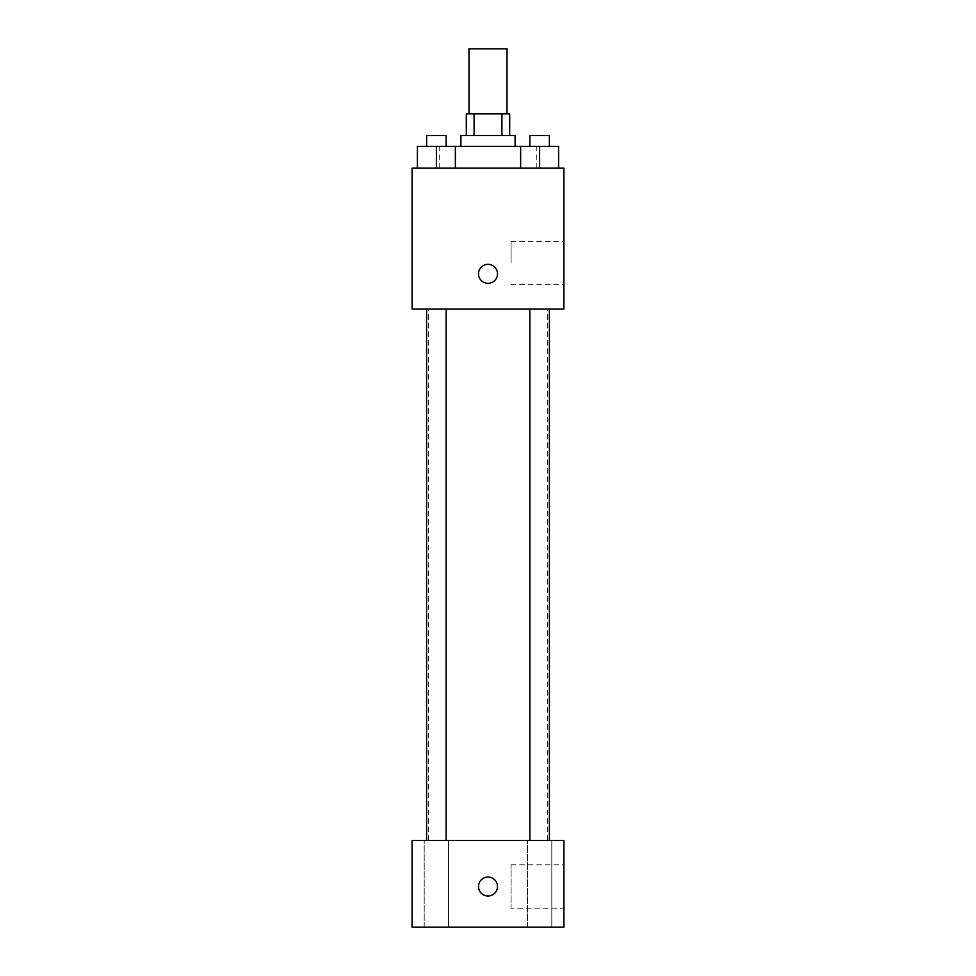 <?xml version="1.0" encoding="UTF-8"?>
<svg xmlns="http://www.w3.org/2000/svg" width="976" height="976" viewBox="0 0 976 976"><rect width="100%" height="100%" fill="white"/><g stroke="black" fill="none" stroke-linecap="round" stroke-linejoin="round"><path stroke-width="0.73" stroke-dasharray="4.88 3.66" d="M469.017 48.8L506.983 48.8M488 113.863L469.017 113.863L488 113.863M501.908 135.554L501.908 113.863L509.692 113.863L509.692 135.554L474.092 135.554L509.692 135.554M501.908 113.863L466.308 113.863L466.308 135.554L474.092 135.554L466.308 135.554M515.108 135.554L460.892 135.554M460.892 146.4L515.108 146.4L460.892 146.4M474.092 135.554L474.092 113.863M436.382 168.092L436.382 146.4L417.399 146.4L436.382 146.4L436.382 168.092L436.382 146.4L426.622 146.4L455.353 146.4L455.353 168.092L417.399 168.092L455.353 168.092L417.399 168.092L455.353 168.092L417.399 168.092L455.353 168.092L436.382 168.092L455.353 168.092L455.353 146.4L539.618 146.4L520.647 146.4L520.647 168.092L558.601 168.092L520.647 168.092L558.601 168.092L539.618 168.092L539.618 146.4L520.647 146.4L520.647 168.092L520.647 146.4M488 168.092L439.2 168.092L488 168.092M563.908 168.092L412.092 168.092L412.092 309.063L563.908 309.063L563.908 168.092M412.092 273.817L412.092 283.308L412.092 273.817M488 309.063L428.354 309.063L488 309.063M539.618 309.063L529.858 309.063L539.618 309.063M436.382 309.063L426.622 309.063L436.382 309.063M563.908 262.983L563.908 241.292L563.908 262.983M488 264.337A9.492 9.492 0 0 0 479.777 278.563A9.492 9.492 0 0 0 496.223 278.563A9.492 9.492 0 0 0 488 264.337A9.492 9.492 0 0 0 479.777 278.563A9.492 9.492 0 0 0 496.223 278.563A9.492 9.492 0 0 0 488 264.337M488 283.308A9.492 9.492 0 0 1 479.777 269.083A9.492 9.492 0 0 1 496.223 269.083A9.492 9.492 0 0 1 488 283.308M511.082 262.983L511.082 241.292L511.082 262.983M488 840.446L428.354 840.446L488 840.446M539.618 840.446L551.806 840.446L539.618 840.446M436.382 840.446L448.57 840.446L436.382 840.446M563.908 840.446L412.092 840.446L412.092 927.2L563.908 927.2L563.908 840.446M488 877.046A9.492 9.492 0 0 0 479.777 891.283A9.492 9.492 0 0 0 496.223 891.283A9.492 9.492 0 0 0 488 877.046A9.492 9.492 0 0 0 479.777 891.283A9.492 9.492 0 0 0 496.223 891.283A9.492 9.492 0 0 0 488 877.046M412.092 896.017L412.092 877.046L412.092 896.017M563.908 908.217L563.908 864.846L563.908 908.217L511.082 908.217L511.082 864.846L511.082 908.217M551.806 927.2L527.43 927.2L551.806 927.2L527.43 927.2L551.806 927.2L551.806 840.446L551.806 927.2M448.57 927.2L424.194 927.2L448.57 927.2L424.194 927.2L448.57 927.2L448.57 840.446L448.57 927.2M488 896.017A9.492 9.492 0 0 1 479.777 881.792A9.492 9.492 0 0 1 496.223 881.792A9.492 9.492 0 0 1 488 896.017M558.601 146.4L558.601 168.092L539.618 168.092L558.601 168.092L558.601 146.4L529.858 146.4L549.378 146.4L539.618 146.4L539.618 168.092L520.647 168.092L558.601 168.092L520.647 168.092M529.858 146.4L529.858 135.554L549.378 135.554L529.858 135.554L549.378 135.554L549.378 146.4M539.618 168.092L539.618 146.4M417.399 168.092L417.399 146.4L417.399 168.092L417.399 146.4L436.382 146.4M426.622 146.4L426.622 135.554L446.142 135.554L426.622 135.554L446.142 135.554L446.142 146.4M536.8 168.092L536.8 146.4M439.2 168.092L439.2 146.4M511.082 284.663L563.908 284.663M511.082 241.292L563.908 241.292M547.646 840.446L547.646 309.063M428.354 840.446L428.354 309.063M446.142 840.446L446.142 309.063M426.622 840.446L426.622 309.063M549.378 840.446L549.378 309.063M529.858 840.446L529.858 309.063M424.194 927.2L424.194 840.446L424.194 927.2M527.43 927.2L527.43 840.446L527.43 927.2M511.082 864.846L563.908 864.846"/><path stroke-width="1.46" d="M506.983 113.863L506.983 48.8L469.017 48.8L469.017 113.863M474.092 135.554L474.092 113.863L466.308 113.863L466.308 135.554M474.092 113.863L509.692 113.863L509.692 135.554M501.908 135.554L501.908 113.863M460.892 146.4L460.892 135.554L515.108 135.554L515.108 146.4M520.647 168.092L520.647 146.4L417.399 146.4L417.399 168.092M412.092 168.092L563.908 168.092L563.908 309.063L412.092 309.063L412.092 168.092M488 283.308A9.492 9.492 0 0 1 479.777 269.083A9.492 9.492 0 0 1 496.223 269.083A9.492 9.492 0 0 1 488 283.308M412.092 840.446L563.908 840.446L563.908 927.2L412.092 927.2L412.092 840.446M488 896.017A9.492 9.492 0 0 1 479.777 881.792A9.492 9.492 0 0 1 496.223 881.792A9.492 9.492 0 0 1 488 896.017M520.647 146.4L558.601 146.4L558.601 168.092L558.601 146.4M539.618 168.092L539.618 146.4M549.378 146.4L549.378 135.554L529.858 135.554L529.858 146.4M436.382 168.092L436.382 146.4M455.353 168.092L455.353 146.4L455.353 168.092M446.142 146.4L446.142 135.554L426.622 135.554L426.622 146.4M529.858 309.063L529.858 840.446M549.378 309.063L549.378 840.446M446.142 840.446L446.142 309.063M426.622 840.446L426.622 309.063"/></g></svg>
